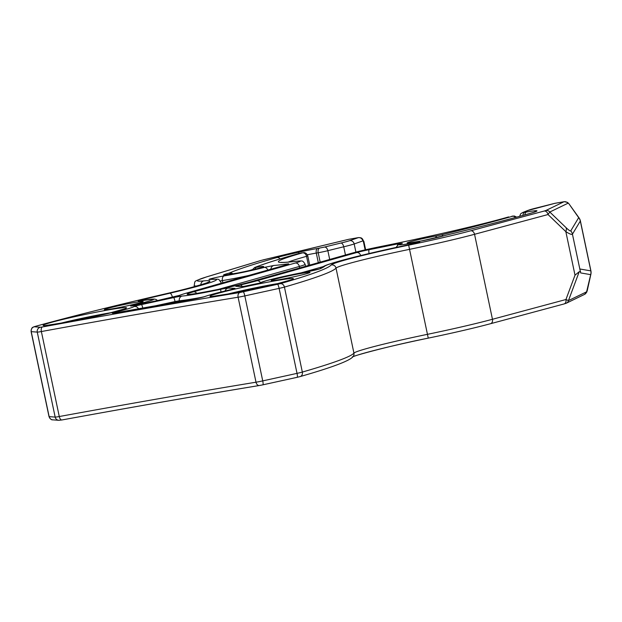 <?xml version="1.0" encoding="UTF-8"?>
<svg xmlns="http://www.w3.org/2000/svg" width="622" height="622" viewBox="0 0 622 622"><rect width="100%" height="100%" fill="white"/><g stroke="black" fill="none" stroke-linecap="round" stroke-linejoin="round"><path stroke-width="0.93" d="M587.191 290.855L586.974 291.368A4.082 3.444 29.4 0 1 586.639 292.293L584.493 294.416A4.082 4.004 -115.8 0 0 586.608 291.819L590.69 274.644A8.172 8.078 -80.3 0 0 590.838 270.889A8.172 8.078 -80.3 0 0 590.83 270.873A8.172 0.397 -11.9 0 0 590.9 270.795L580.396 220.958A8.172 8.172 0 0 0 579.043 217.879L568.92 203.767M579.766 268.984L590.83 270.873L580.326 221.028L572.434 234.175L580.66 272.926L590.69 274.644A8.172 2.636 12.5 0 0 590.884 274.255A8.172 8.172 0 0 0 590.9 270.795M580.396 220.958A8.172 0.397 -11.9 0 1 580.326 221.028A8.172 7.993 -149 0 0 580.326 221.012A8.172 7.993 -149 0 0 578.678 217.661A8.172 1.936 -35.7 0 1 579.043 217.879M580.551 271.511L579.222 271.721L575.008 275.173L565.841 231.656C569.628 234.004 571.828 234.844 572.434 234.175A8.172 7.993 -149 0 0 572.427 234.152A8.172 7.993 -149 0 0 570.786 230.809L578.678 217.661L568.897 203.744L567.334 202.329L564.177 201.699M563.757 304.018A4.082 3.048 -105 0 0 563.975 303.971L490.501 323.72A4.082 3.048 -105 0 1 490.284 323.774A77.151 3.771 168.1 0 1 428.255 338.127L408.662 245.154A74.29 3.631 168.1 0 0 331.192 264.956A324.233 15.838 168.1 0 1 280.242 283.686L239.921 292.511A4.082 2.76 80.7 0 0 238.094 297.215L256.007 382.203A8.172 0.397 168.1 0 0 256.762 382.079A8.172 0.397 168.1 0 0 262.733 380.889A4.082 0.669 77.6 0 1 262.912 384.824L297.207 377.305A4.082 0.669 77.6 0 0 297.028 373.371L262.733 380.889L244.819 295.901L279.115 288.383L297.028 373.371A8.172 0.397 168.1 0 0 302.339 372.073A4.082 3.398 73.9 0 1 300.123 376.59C332.661 367.252 350.326 360.558 353.117 356.507A4.082 4.074 39 0 0 353.934 353.109A328.315 16.04 168.1 0 1 302.339 372.073L284.433 287.084A328.315 16.04 -11.9 0 0 336.02 268.121L353.934 353.109A70.2 3.429 168.1 0 1 427.143 334.395A81.233 3.965 -11.9 0 0 492.461 319.28L474.547 234.292L548.021 214.536A4.082 3.048 -105 0 0 544.164 211.045L545.821 210.524A4.082 4.004 64.2 0 1 549.801 212.024L548.021 214.536L565.841 231.656A8.172 4.572 -46.1 0 0 566.082 227.675C568.835 230.303 570.405 231.353 570.786 230.809M545.821 210.524L563.967 201.753A4.082 4.004 -115.8 0 1 567.94 203.254L568.43 203.371A4.082 3.592 -59.9 0 0 567.334 202.329M528.21 210.36A128.668 6.282 168.1 0 1 523.094 212.421A4.082 3.833 70.4 0 0 522.573 212.568L527.246 210.687A4.082 4.004 63.8 0 1 528.21 210.36A20.425 0.995 -11.9 0 1 535.044 208.323L554.816 203.332L564.154 201.707L554.49 203.41A4.082 2.589 -104.2 0 0 554.326 203.441A4.082 2.589 -104.2 0 0 554.171 203.487M579.222 271.721L568.461 300.589L565.934 299.524L575.008 275.173M586.639 292.293L587.184 290.847M380.501 246.576A4.082 0.816 78.7 0 0 380.462 246.576C428.69 236.943 481.475 224.729 508.407 216.977L508.687 216.915A128.668 6.282 168.1 0 1 380.423 246.592A28.589 1.399 -11.9 0 0 352.192 253.107L250.417 281.914A35.54 1.734 168.1 0 1 201.979 292.527A35.54 1.734 168.1 0 1 193.45 291.85A4.082 3.32 -105.8 0 1 196.731 293.39M307.237 271.728A4.066 2.247 80 0 0 307.113 271.744A4.066 2.247 80 0 0 306.98 271.775A9.019 0.443 168.1 0 0 316.24 269.839A9.019 0.443 168.1 0 0 320.61 268.51L320.882 268.455A316.062 15.441 -11.9 0 0 324.7 266.2A4.082 4.059 -128.5 0 0 322.997 266.993C323.479 264.521 364.717 253.823 410.108 244.493A82.454 4.027 -11.9 0 0 324.7 266.2M586.608 291.819L568.461 300.589A4.082 4.004 64.2 0 1 566.354 303.186L563.975 303.971A4.082 3.048 -105 0 0 565.934 299.524L492.461 319.28A4.082 3.048 -105 0 1 490.501 323.72C473.754 328.183 453.003 332.988 428.239 338.135C387.312 346.244 348.538 357.246 352.557 357.036M566.354 303.186L584.493 294.416M301.756 273.346A19.826 0.972 -11.9 0 0 281.579 277.521A19.826 0.972 -11.9 0 0 271.223 280.584A19.826 0.972 -11.9 0 0 290.824 277.443A19.826 0.972 -11.9 0 0 310.028 272.405A19.826 0.972 -11.9 0 0 301.756 273.346M348.545 239.353A4.082 2.037 76.5 0 1 348.654 239.322L260.758 260.509A4.082 3.545 73.2 0 1 261.1 260.431L263.635 259.763A4.082 2.037 -103.5 0 0 263.518 259.778A4.082 2.037 -103.5 0 0 263.401 259.817M306.98 271.775A30.633 1.493 -11.9 0 0 260.711 282.676A9.019 0.443 168.1 0 1 251.879 284.954A50.46 2.465 -11.9 0 0 251.304 285.078L243.233 286.462M146.201 299.866L144.413 299.244A316.062 15.441 168.1 0 1 169.814 293.226A4.082 1.687 76.8 0 1 172.341 297.044A86.544 4.23 -11.9 0 0 179.68 295.31M144.568 299.221A9.019 0.443 -11.9 0 0 138.395 300.869A9.019 0.443 -11.9 0 0 141.777 300.605A30.633 1.493 168.1 0 1 135.899 304.453A9.019 0.443 -11.9 0 0 131.188 306.016A50.46 2.465 168.1 0 1 131.382 306.001L172.504 297.417A4.082 0.536 77.7 0 1 172.504 297.417A4.082 0.536 77.7 0 1 172.535 297.417L142.026 304.049M134.888 302.463A19.826 0.972 168.1 0 1 143.153 301.522A19.826 0.972 168.1 0 1 123.957 306.56A19.826 0.972 168.1 0 1 104.356 309.702A19.826 0.972 168.1 0 1 114.705 306.638A19.826 0.972 168.1 0 1 134.888 302.463M263.635 259.763L348.654 239.322A4.082 2.037 76.5 0 1 348.771 239.299L358.249 237.651A4.082 3.818 70.7 0 1 362.844 240.916L363.847 241.289L365.635 249.749M365.122 249.865L363.24 240.924A4.082 3.748 -70.6 0 0 360.838 237.798L363.847 241.297M329.699 259.46L327.856 250.689A124.579 6.088 168.1 0 1 343.733 246.794A4.082 2.022 -103.5 0 0 340.872 243.047A20.425 0.995 168.1 0 0 349.587 240.683L358.505 237.588M360.838 237.798L358.474 237.596L349.494 239.175M288.095 262.126A124.579 6.088 168.1 0 1 305.316 256.668A124.579 6.088 168.1 0 1 306.545 256.326L307.766 255.875C306.343 252.135 303.303 252.579 303.738 252.618L302.471 252.89A128.668 6.282 -11.9 0 0 296.313 261.263A28.589 1.399 168.1 0 1 295.225 263.044L193.45 291.85M242.347 286.548L236.002 286.345A4.082 4.004 91.8 0 1 236.974 286.252L243.552 286.462L259.576 283.111M567.94 203.254L549.801 212.024L566.082 227.675M323.829 266.434L301.165 272.84M277.583 284.332A4.082 0.669 77.6 0 1 279.115 288.383A8.172 0.397 -11.9 0 0 284.433 287.084A4.082 3.398 73.9 0 0 280.242 283.686M408.662 245.154A77.151 3.771 -11.9 0 0 470.691 230.801A4.082 3.048 -105 0 1 474.547 234.292A81.233 3.965 168.1 0 1 409.237 249.406A70.2 3.429 -11.9 0 0 336.02 268.121A4.082 4.074 39 0 0 331.192 264.956M351.655 253.255A4.082 3.32 74.2 0 1 351.92 253.17A4.082 3.32 74.2 0 1 352.192 253.107M249.888 282.061A4.082 3.32 74.2 0 1 250.145 281.976L351.92 253.17L380.462 246.576A4.082 0.816 78.7 0 0 380.423 246.592M515.514 217.451A4.082 3.343 -105.9 0 0 512.497 216.269L511.922 216.199M443.214 235.971A4.082 2.286 76.2 0 0 441.255 234.898A284.775 13.909 -11.9 0 0 512.497 216.269M441.255 234.898L437.009 235.8A4.082 2.053 -100.3 0 0 435.765 237.861M408.825 243.023L421.273 240.963L444.38 235.637A4.082 3.569 -106.9 0 1 444.73 235.551A20.425 0.995 168.1 0 1 417.525 241.678A20.425 0.995 168.1 0 1 409.696 241.935A20.425 0.995 168.1 0 1 437.009 235.8M444.73 235.551L446.091 235.186A4.082 2.169 76.3 0 0 445.966 235.209L444.38 235.637M445.842 235.248A4.082 2.169 76.3 0 1 445.966 235.209C479.321 227.1 507.389 219.83 530.177 213.385A4.082 3.32 74.2 0 1 530.449 213.323A309.282 15.107 168.1 0 1 446.091 235.186M529.913 213.47A4.082 3.32 74.2 0 1 530.177 213.385L535.161 211.853M534.485 212.048A4.082 4.059 -78.1 0 1 536.7 210.734A36.76 1.796 168.1 0 1 530.449 213.323M524.89 214.87A4.082 2.371 -99.9 0 1 526.484 212.016A24.919 1.221 168.1 0 1 536.7 210.734M522.978 215.399A4.082 2.371 -99.9 0 1 524.571 212.343L526.484 212.016M523.094 212.421L524.571 212.343M470.691 230.801L544.164 211.045M243.288 291.85A4.082 0.669 77.6 0 1 244.819 295.901A8.172 0.397 -11.9 0 1 238.094 297.215A1021.153 49.884 -11.9 0 0 143.884 313.2A1021.153 49.884 -11.9 0 0 41.371 331.542L59.277 416.53A1021.153 49.884 168.1 0 1 161.798 398.189A1021.153 49.884 168.1 0 1 256.007 382.203A4.082 2.76 80.7 0 0 259.335 385.523A4.082 2.76 80.7 0 0 259.514 385.484M410.116 244.493L410.092 244.5A9.276 0.451 168.1 0 0 419.22 242.269A9.276 0.451 168.1 0 0 415.861 242.448A9.276 0.451 168.1 0 0 414.695 242.658A4.082 1.85 -100.5 0 0 413.832 243.684M402.092 243.373L401.983 243.404A4.082 3.6 72.9 0 1 402.341 243.311A28.589 1.399 -11.9 0 0 414.695 242.658M260.455 282.613A4.082 3.32 -105.8 0 0 256.964 280.771L356.663 252.548A12.253 0.599 168.1 0 1 369.227 249.663A138.465 6.764 -11.9 0 0 397.357 243.933L402.341 243.311M397.357 243.933L397.551 245.309M369.227 249.663A4.082 0.972 78.8 0 0 369.056 253.543M356.663 252.548A4.082 3.32 74.2 0 1 360.674 255.556M242.09 286.415A4.082 1.718 -103.2 0 0 240.372 284.969A8.172 0.397 -11.9 0 0 236.002 286.345M256.964 280.771A43.703 2.138 168.1 0 1 240.372 284.969M279.053 283.368A39.66 1.936 -11.9 0 0 274.582 284.114A39.66 1.936 -11.9 0 0 225.008 294.75M189.166 294.361L188.847 294.307C189.438 295.271 234.875 286.587 250.145 281.976A4.082 3.32 74.2 0 1 250.417 281.914M297.238 377.29L299.835 376.66A4.082 3.398 73.9 0 0 300.123 376.59L297.207 377.305A4.082 0.669 77.6 0 1 297.176 377.305L262.943 384.808M259.156 385.539A1025.243 50.087 -11.9 0 0 62.006 419.943A4.082 1.959 79.6 0 1 61.897 419.967L58.787 420.309A4.082 4.027 94.5 0 1 55.171 417.105L37.266 332.117L31.224 331.635L49.13 416.623L55.171 417.105A8.172 0.397 -11.9 0 0 58.46 416.678A8.172 0.397 -11.9 0 0 59.277 416.53A4.082 1.959 79.6 0 0 61.897 419.967C133.271 406.912 199.087 395.429 259.335 385.523L262.912 384.824A4.082 0.669 77.6 0 1 262.881 384.824L259.895 385.422M428.224 338.135A74.29 3.631 -11.9 0 0 352.899 356.756M203.277 297.021A47.793 2.333 168.1 0 1 179.315 300.768L179.494 301.631M200.844 284.79A4.082 3.748 -95.4 0 1 203.752 280.903A74.29 3.631 -11.9 0 1 165.452 293.872A324.233 15.838 -11.9 0 0 35.057 326.464L34.319 326.775L40.36 327.258L42.413 326.97A1025.243 50.087 168.1 0 1 145.338 308.559A1025.243 50.087 168.1 0 1 239.921 292.511M42.413 326.97A4.082 1.959 79.6 0 0 41.371 331.542A8.172 0.397 168.1 0 1 37.266 332.117A4.082 4.027 94.5 0 1 40.36 327.258M275.639 280.74A42.63 2.084 168.1 0 1 269.326 285.739A42.63 2.084 168.1 0 1 210.15 296.064A42.63 2.084 168.1 0 1 275.639 280.74M108.772 309.849A42.63 2.084 168.1 0 1 102.459 314.849A42.63 2.084 168.1 0 1 43.283 325.174A42.63 2.084 168.1 0 1 108.772 309.849M340.872 243.047A128.668 6.282 -11.9 0 0 324.474 247.074L317.741 248.435A24.919 1.221 -11.9 0 0 298.233 252.338A36.76 1.796 -11.9 0 0 276.914 257.555A309.282 15.107 -11.9 0 0 229.58 272.965L228.671 273.245A20.425 0.995 -11.9 0 0 230.428 274.325A20.425 0.995 -11.9 0 0 258.721 268.276A20.425 0.995 -11.9 0 0 256.567 267.281L255.292 267.343A284.775 13.909 168.1 0 1 298.28 253.644L302.02 252.82M203.752 280.903A77.151 3.771 168.1 0 1 206.792 276.844L261.1 260.431M116.47 312.687A8.926 0.435 -11.9 0 1 115.591 312.143A50.561 2.472 168.1 0 0 134.041 306.545A8.926 0.435 -11.9 0 1 141.497 304.586L173.678 297.588A8.047 0.397 -11.9 0 1 179.307 296.476A8.047 0.397 -11.9 0 1 182.106 296.064A43.828 2.138 -11.9 0 0 220.6 289.347A8.047 0.397 168.1 0 1 224.876 288.522A8.047 0.397 168.1 0 1 228.064 288.095L234.758 288.313A8.926 0.435 168.1 0 1 230.039 289.798A50.561 2.472 -11.9 0 0 204.77 296.577A8.926 0.435 168.1 0 1 191.032 299.672A735.352 35.921 -11.9 0 0 154.575 305.946A735.352 35.921 -11.9 0 0 116.47 312.687A3.965 2.099 -100.2 0 1 116.586 312.656L113.515 313.154M186.359 293.149A4.082 3.32 74.2 0 1 186.631 293.055A4.082 3.32 74.2 0 1 186.903 292.993L286.61 264.77A12.253 0.599 -11.9 0 0 286.82 264.039A138.465 6.764 168.1 0 1 273.867 265.477L264.249 267.406A28.589 1.399 168.1 0 1 224.309 275.873A9.276 0.451 -11.9 0 0 223.259 276.051A9.276 0.451 -11.9 0 0 212.304 278.376A9.276 0.451 -11.9 0 0 209.723 279.457A82.454 4.027 168.1 0 1 169.814 293.226M186.903 292.993A43.703 2.138 -11.9 0 0 179.361 295.621A8.172 0.397 168.1 0 1 172.535 297.417M258.744 283.71A4.066 4.051 46.3 0 1 260.711 282.676M182.106 296.064A3.965 3.693 85.3 0 0 179.315 300.768L175.039 301.546L175.21 302.362M220.6 289.347L220.997 291.982M228.064 288.095A3.965 3.887 91.8 0 0 225.125 290.964M234.758 288.313A3.965 3.887 91.8 0 0 233.343 288.942M204.77 296.577A3.965 3.748 -110 0 0 204.234 296.725L191.187 299.641A3.965 2.504 -99.6 0 1 191.343 299.625M191.032 299.672A3.965 2.504 -99.6 0 1 191.187 299.641L116.586 312.656M302.471 252.89A4.082 3.273 -105.7 0 1 306.545 256.326L308.465 265.462M318.316 262.678L316.295 253.076L318.2 252.742L320.182 262.15M319.646 248.1A4.082 2.371 -99.9 0 0 318.2 252.742A8.172 0.397 -11.9 0 0 327.856 250.689A4.082 2.558 -104.1 0 0 324.474 247.074M355.901 252.097L354.182 243.956A24.507 1.197 -11.9 0 1 343.733 246.794L345.459 254.997M349.587 240.683A4.082 3.818 70.7 0 1 354.182 243.956L362.844 240.916M220.382 280.957L222.396 280.592A32.678 1.594 -11.9 0 0 248.52 275.538M222.863 282.8L222.396 280.592A4.082 2.846 -99.2 0 1 224.309 275.873M220.849 283.368A86.544 4.23 -11.9 0 0 221.276 282.8L221.362 283.228M172.426 297.433L172.341 297.044A311.98 15.239 -11.9 0 0 157.584 300.527M218.283 289.409L299.345 266.465L299.656 267.958M295.225 263.044A4.082 3.32 -105.8 0 1 299.345 266.465A32.678 1.594 -11.9 0 0 305.13 264.296C302.479 259.568 301.336 261.419 300.667 260.906L296.647 261.201A4.082 3.522 82.9 0 0 296.313 261.263M49.014 416.584A8.172 0.397 -11.9 0 0 49.13 416.623A4.082 4.027 94.5 0 0 52.746 419.834C51.432 420.06 50.188 418.979 49.014 416.584L31.1 331.596A8.172 0.397 168.1 0 0 31.224 331.635A4.082 4.027 94.5 0 1 34.319 326.775M194.398 286.649L194.173 285.576A81.233 3.965 -11.9 0 0 196.653 286.019M307.361 254.771A20.829 1.019 168.1 0 1 316.295 253.076A4.082 2.371 -99.9 0 1 317.741 248.435M249.78 270.453A305.2 14.912 168.1 0 1 252.345 269.606M297.751 253.792A4.082 3.289 74.3 0 1 298.008 253.706A4.082 3.289 74.3 0 1 298.28 253.644M255.292 267.343A4.082 3.934 -112 0 0 254.608 267.546L252.213 269.886M254.88 269.248A4.082 2.682 -99.5 0 1 256.567 267.281M228.671 273.245A4.082 3.017 75 0 1 231.159 274.193M232.97 273.874A4.082 3.973 -113.6 0 0 229.58 272.965M280.071 258.931A4.082 3.32 -105.8 0 0 276.914 257.555M299.081 253.426A4.082 0.879 -102.5 0 0 298.233 252.338M260.758 260.509L206.457 276.922A4.082 3.545 73.2 0 1 206.792 276.844M35.057 326.464A4.082 3.234 -105.5 0 0 34.809 326.519L33.479 326.978C33.44 327.436 31.442 326.527 31.1 331.596M221.276 282.8C217.614 278.236 221.051 279.278 210.189 279.387A4.082 3.755 84.7 0 0 209.723 279.457M267.794 270.08A4.082 2.978 -104.9 0 0 264.249 267.406M286.82 264.039A4.082 3.437 82.5 0 0 285.086 265.19M273.867 265.477A4.082 3.818 85.5 0 0 270.889 269.209M286.61 264.77A4.082 3.32 -105.8 0 0 286.338 264.832A4.082 3.32 -105.8 0 0 286.073 264.925M172.504 297.417L177.791 296.313A4.082 4.059 53.7 0 1 179.361 295.621M112.185 312.477A39.66 1.936 -11.9 0 0 107.715 313.231A39.66 1.936 -11.9 0 0 58.141 323.868M155.881 305.713L175.039 301.546A3.965 0.521 77.7 0 0 173.678 297.588M141.964 304.057L131.95 305.915A4.066 3.841 86.2 0 0 131.382 306.001M131.841 305.923A4.066 3.825 85.9 0 0 131.188 306.016M136.98 305.099A4.066 1.609 -103.1 0 0 135.899 304.453M141.497 304.586A3.965 0.521 77.7 0 1 142.749 308.014M134.041 306.545A3.965 3.934 55.2 0 1 138.434 308.769M115.591 312.143A3.965 2.434 75.9 0 1 117.037 312.578M587.199 290.816L590.884 274.255M527.246 210.687L554.816 203.34M512.069 216.161L514.378 216.021L516.664 217.132M522.573 212.568L520.7 213.766L519.634 216.324M401.983 243.404L397.909 245.045L396.09 247.455M319.933 268.774L322.997 266.993M244.353 286.61L243.311 286.462M259.537 283.103L266.193 280.732L276.666 278.073L319.467 268.999M233.802 288.826L229.946 289.813C217.614 292.713 209.046 295.022 204.234 296.725M309.709 265.112L307.766 255.875M305.55 266.294L305.13 264.296M296.647 261.201C282.256 262.95 280.685 262.274 281.012 262.297M302.16 252.789L298.008 253.706C278.073 259.32 263.604 263.93 254.608 267.546M262.08 267.289L262.321 267.157C262.056 267.538 248.644 270.935 237.829 272.972L225.281 275.041M206.457 276.922C192.602 282.1 195.432 279.978 194.173 285.576M208.075 282.201L208.082 282.194C209.443 282.295 190.511 288.274 165.374 293.879C112.893 306.055 69.376 316.932 34.809 326.519M177.791 296.313C178.203 295.714 181.15 294.626 186.631 293.055L287.488 264.513M58.787 420.309L52.746 419.834M157.685 300.644L156.099 299.454L154.124 299.042L139.507 300.947M44.846 325.64L70.994 321.543L106.556 313.869L125.061 308.737M211.713 296.523L237.861 292.426L273.423 284.759L291.928 279.62M418.559 242.487L410.108 244.493"/></g></svg>
